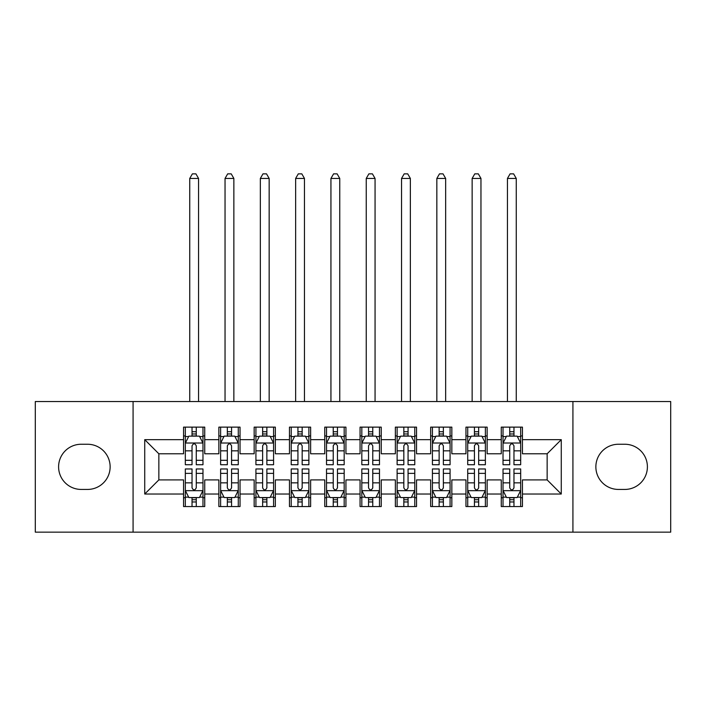 <?xml version="1.0" encoding="UTF-8"?>
<svg xmlns="http://www.w3.org/2000/svg" width="706" height="706" viewBox="0 0 706 706"><rect width="100%" height="100%" fill="white"/><g stroke="black" fill="none" stroke-linecap="round" stroke-linejoin="round"><path stroke-width="1.06" d="M572.919 532.147L670.7 532.147L670.7 401.537L572.919 401.537L572.919 532.147L133.081 532.147L133.081 401.537L35.3 401.537L35.3 532.147L133.081 532.147M572.919 401.537L133.081 401.537M144.73 494.023L144.73 439.661L183.56 439.661L183.56 453.781L158.85 453.781L158.85 479.903L144.73 494.023L183.56 494.023L183.56 506.555L204.74 506.555L204.74 494.023L218.86 494.023L218.86 506.555L240.04 506.555L240.04 494.023L254.16 494.023L254.16 506.555L275.34 506.555L275.34 494.023L289.46 494.023L289.46 506.555L310.64 506.555L310.64 494.023L324.76 494.023L324.76 506.555L345.94 506.555L345.94 494.023L360.06 494.023L360.06 506.555L381.24 506.555L381.24 494.023L395.36 494.023L395.36 506.555L416.54 506.555L416.54 494.023L430.66 494.023L430.66 506.555L451.84 506.555L451.84 494.023L465.96 494.023L465.96 506.555L487.14 506.555L487.14 494.023L501.26 494.023L501.26 506.555L522.44 506.555L522.44 479.903L547.15 479.903L547.15 453.781L522.44 453.781L522.44 439.661L561.27 439.661L561.27 494.023L522.44 494.023M522.44 439.661L522.44 427.13L501.26 427.13L501.26 439.661L487.14 439.661L487.14 427.13L465.96 427.13L465.96 439.661L451.84 439.661L451.84 427.13L430.66 427.13L430.66 439.661L416.54 439.661L416.54 427.13L395.36 427.13L395.36 439.661L381.24 439.661L381.24 427.13L360.06 427.13L360.06 439.661L345.94 439.661L345.94 427.13L324.76 427.13L324.76 439.661L310.64 439.661L310.64 427.13L289.46 427.13L289.46 439.661L275.34 439.661L275.34 427.13L254.16 427.13L254.16 439.661L240.04 439.661L240.04 427.13L218.86 427.13L218.86 439.661L204.74 439.661L204.74 427.13L183.56 427.13L183.56 439.661M487.14 494.023L487.14 479.903L501.26 479.903L501.26 494.023M561.27 439.661L547.15 453.781M451.84 494.023L451.84 479.903L465.96 479.903L465.96 494.023M501.26 439.661L501.26 453.781L487.14 453.781L487.14 439.661M416.54 494.023L416.54 479.903L430.66 479.903L430.66 494.023M465.96 439.661L465.96 453.781L451.84 453.781L451.84 439.661M381.24 494.023L381.24 479.903L395.36 479.903L395.36 494.023M430.66 439.661L430.66 453.781L416.54 453.781L416.54 439.661M345.94 494.023L345.94 479.903L360.06 479.903L360.06 494.023M395.36 439.661L395.36 453.781L381.24 453.781L381.24 439.661M310.64 494.023L310.64 479.903L324.76 479.903L324.76 494.023M360.06 439.661L360.06 453.781L345.94 453.781L345.94 439.661M275.34 494.023L275.34 479.903L289.46 479.903L289.46 494.023M324.76 439.661L324.76 453.781L310.64 453.781L310.64 439.661M240.04 494.023L240.04 479.903L254.16 479.903L254.16 494.023M289.46 439.661L289.46 453.781L275.34 453.781L275.34 439.661M204.74 494.023L204.74 479.903L218.86 479.903L218.86 494.023M254.16 439.661L254.16 453.781L240.04 453.781L240.04 439.661M158.85 479.903L183.56 479.903L183.56 494.023M218.86 439.661L218.86 453.781L204.74 453.781L204.74 439.661M501.26 435.955L503.025 435.955M520.675 435.955L522.44 435.955M465.96 435.955L467.725 435.955M485.375 435.955L487.14 435.955M430.66 435.955L432.425 435.955M450.075 435.955L451.84 435.955M395.36 435.955L397.125 435.955M414.775 435.955L416.54 435.955M360.06 435.955L361.825 435.955M379.475 435.955L381.24 435.955M324.76 435.955L326.525 435.955M344.175 435.955L345.94 435.955M289.46 435.955L291.225 435.955M308.875 435.955L310.64 435.955M254.16 435.955L255.925 435.955M273.575 435.955L275.34 435.955M218.86 435.955L220.625 435.955M238.275 435.955L240.04 435.955M183.56 435.955L185.325 435.955M202.975 435.955L204.74 435.955M183.56 497.73L185.325 497.73M202.975 497.73L204.74 497.73M218.86 497.73L220.625 497.73M238.275 497.73L240.04 497.73M254.16 497.73L255.925 497.73M273.575 497.73L275.34 497.73M289.46 497.73L291.225 497.73M308.875 497.73L310.64 497.73M324.76 497.73L326.525 497.73M344.175 497.73L345.94 497.73M360.06 497.73L361.825 497.73M379.475 497.73L381.24 497.73M395.36 497.73L397.125 497.73M414.775 497.73L416.54 497.73M430.66 497.73L432.425 497.73M450.075 497.73L451.84 497.73M465.96 497.73L467.725 497.73M485.375 497.73L487.14 497.73M501.26 497.73L503.025 497.73M520.675 497.73L522.44 497.73M144.73 439.661L158.85 453.781M547.15 479.903L561.27 494.023M81.19 444.25A22.592 22.592 0 0 0 58.598 466.842A22.592 22.592 0 0 0 81.19 489.435L87.544 489.435A22.592 22.592 0 0 0 110.136 466.842A22.592 22.592 0 0 0 87.544 444.25L81.19 444.25M624.81 489.435A22.592 22.592 0 0 0 647.402 466.842A22.592 22.592 0 0 0 624.81 444.25L618.456 444.25A22.592 22.592 0 0 0 595.864 466.842A22.592 22.592 0 0 0 618.456 489.435L624.81 489.435M196.268 431.719L192.032 431.719M202.975 460.303L196.268 460.303L196.268 464.724L202.975 464.724L202.975 443.191L199.445 436.131L188.855 436.131L185.325 443.191L185.325 464.724L192.032 464.724L192.032 460.303L185.325 460.303M185.325 443.191L185.325 427.13M202.975 443.191L202.975 427.13M192.032 436.131L192.032 427.13M196.268 427.13L196.268 436.131M196.268 460.303L196.268 445.839C194.856 443.121 193.444 443.121 192.032 445.839L192.032 460.303M196.268 435.955L192.032 435.955M198.562 401.537L198.562 178.441L189.737 178.441L189.737 401.537M189.737 178.441L192.385 173.852L195.915 173.852L198.562 178.441M192.032 501.966L196.268 501.966M185.325 473.382L192.032 473.382L192.032 468.96L185.325 468.96L185.325 490.493L188.855 497.553L199.445 497.553L202.975 490.493L202.975 468.96L196.268 468.96L196.268 473.382L202.975 473.382M202.975 490.493L202.975 506.555M185.325 490.493L185.325 506.555M196.268 497.553L196.268 506.555M192.032 506.555L192.032 497.553M192.032 473.382L192.032 487.846C193.444 490.564 194.856 490.564 196.268 487.846L196.268 473.382M192.032 497.73L196.268 497.73M231.568 431.719L227.332 431.719M238.275 460.303L231.568 460.303L231.568 464.724L238.275 464.724L238.275 443.191L234.745 436.131L224.155 436.131L220.625 443.191L220.625 464.724L227.332 464.724L227.332 460.303L220.625 460.303M220.625 443.191L220.625 427.13M238.275 443.191L238.275 427.13M227.332 436.131L227.332 427.13M231.568 427.13L231.568 436.131M231.568 460.303L231.568 445.839C230.156 443.121 228.744 443.121 227.332 445.839L227.332 460.303M231.568 435.955L227.332 435.955M233.862 401.537L233.862 178.441L225.037 178.441L225.037 401.537M225.037 178.441L227.685 173.852L231.215 173.852L233.862 178.441M266.868 431.719L262.632 431.719M273.575 460.303L266.868 460.303L266.868 464.724L273.575 464.724L273.575 443.191L270.045 436.131L259.455 436.131L255.925 443.191L255.925 464.724L262.632 464.724L262.632 460.303L255.925 460.303M255.925 443.191L255.925 427.13M273.575 443.191L273.575 427.13M262.632 436.131L262.632 427.13M266.868 427.13L266.868 436.131M266.868 460.303L266.868 445.839C265.456 443.121 264.044 443.121 262.632 445.839L262.632 460.303M266.868 435.955L262.632 435.955M269.162 401.537L269.162 178.441L260.337 178.441L260.337 401.537M260.337 178.441L262.985 173.852L266.515 173.852L269.162 178.441M227.332 501.966L231.568 501.966M220.625 473.382L227.332 473.382L227.332 468.96L220.625 468.96L220.625 490.493L224.155 497.553L234.745 497.553L238.275 490.493L238.275 468.96L231.568 468.96L231.568 473.382L238.275 473.382M238.275 490.493L238.275 506.555M220.625 490.493L220.625 506.555M231.568 497.553L231.568 506.555M227.332 506.555L227.332 497.553M227.332 473.382L227.332 487.846C228.744 490.564 230.156 490.564 231.568 487.846L231.568 473.382M227.332 497.73L231.568 497.73M262.632 501.966L266.868 501.966M255.925 473.382L262.632 473.382L262.632 468.96L255.925 468.96L255.925 490.493L259.455 497.553L270.045 497.553L273.575 490.493L273.575 468.96L266.868 468.96L266.868 473.382L273.575 473.382M273.575 490.493L273.575 506.555M255.925 490.493L255.925 506.555M266.868 497.553L266.868 506.555M262.632 506.555L262.632 497.553M262.632 473.382L262.632 487.846C264.044 490.564 265.456 490.564 266.868 487.846L266.868 473.382M262.632 497.73L266.868 497.73M302.168 431.719L297.932 431.719M308.875 460.303L302.168 460.303L302.168 464.724L308.875 464.724L308.875 443.191L305.345 436.131L294.755 436.131L291.225 443.191L291.225 464.724L297.932 464.724L297.932 460.303L291.225 460.303M291.225 443.191L291.225 427.13M308.875 443.191L308.875 427.13M297.932 436.131L297.932 427.13M302.168 427.13L302.168 436.131M302.168 460.303L302.168 445.839C300.756 443.121 299.344 443.121 297.932 445.839L297.932 460.303M302.168 435.955L297.932 435.955M304.462 401.537L304.462 178.441L295.637 178.441L295.637 401.537M295.637 178.441L298.285 173.852L301.815 173.852L304.462 178.441M337.468 431.719L333.232 431.719M344.175 460.303L337.468 460.303L337.468 464.724L344.175 464.724L344.175 443.191L340.645 436.131L330.055 436.131L326.525 443.191L326.525 464.724L333.232 464.724L333.232 460.303L326.525 460.303M326.525 443.191L326.525 427.13M344.175 443.191L344.175 427.13M333.232 436.131L333.232 427.13M337.468 427.13L337.468 436.131M337.468 460.303L337.468 445.839C336.056 443.121 334.644 443.121 333.232 445.839L333.232 460.303M337.468 435.955L333.232 435.955M339.762 401.537L339.762 178.441L330.938 178.441L330.938 401.537M330.938 178.441L333.585 173.852L337.115 173.852L339.762 178.441M297.932 501.966L302.168 501.966M291.225 473.382L297.932 473.382L297.932 468.96L291.225 468.96L291.225 490.493L294.755 497.553L305.345 497.553L308.875 490.493L308.875 468.96L302.168 468.96L302.168 473.382L308.875 473.382M308.875 490.493L308.875 506.555M291.225 490.493L291.225 506.555M302.168 497.553L302.168 506.555M297.932 506.555L297.932 497.553M297.932 473.382L297.932 487.846C299.344 490.564 300.756 490.564 302.168 487.846L302.168 473.382M297.932 497.73L302.168 497.73M333.232 501.966L337.468 501.966M326.525 473.382L333.232 473.382L333.232 468.96L326.525 468.96L326.525 490.493L330.055 497.553L340.645 497.553L344.175 490.493L344.175 468.96L337.468 468.96L337.468 473.382L344.175 473.382M344.175 490.493L344.175 506.555M326.525 490.493L326.525 506.555M337.468 497.553L337.468 506.555M333.232 506.555L333.232 497.553M333.232 473.382L333.232 487.846C334.644 490.564 336.056 490.564 337.468 487.846L337.468 473.382M333.232 497.73L337.468 497.73M372.768 431.719L368.532 431.719M379.475 460.303L372.768 460.303L372.768 464.724L379.475 464.724L379.475 443.191L375.945 436.131L365.355 436.131L361.825 443.191L361.825 464.724L368.532 464.724L368.532 460.303L361.825 460.303M361.825 443.191L361.825 427.13M379.475 443.191L379.475 427.13M368.532 436.131L368.532 427.13M372.768 427.13L372.768 436.131M372.768 460.303L372.768 445.839C371.356 443.121 369.944 443.121 368.532 445.839L368.532 460.303M372.768 435.955L368.532 435.955M375.062 401.537L375.062 178.441L366.237 178.441L366.237 401.537M366.237 178.441L368.885 173.852L372.415 173.852L375.062 178.441M368.532 501.966L372.768 501.966M361.825 473.382L368.532 473.382L368.532 468.96L361.825 468.96L361.825 490.493L365.355 497.553L375.945 497.553L379.475 490.493L379.475 468.96L372.768 468.96L372.768 473.382L379.475 473.382M379.475 490.493L379.475 506.555M361.825 490.493L361.825 506.555M372.768 497.553L372.768 506.555M368.532 506.555L368.532 497.553M368.532 473.382L368.532 487.846C369.944 490.564 371.356 490.564 372.768 487.846L372.768 473.382M368.532 497.73L372.768 497.73M408.068 431.719L403.832 431.719M414.775 460.303L408.068 460.303L408.068 464.724L414.775 464.724L414.775 443.191L411.245 436.131L400.655 436.131L397.125 443.191L397.125 464.724L403.832 464.724L403.832 460.303L397.125 460.303M397.125 443.191L397.125 427.13M414.775 443.191L414.775 427.13M403.832 436.131L403.832 427.13M408.068 427.13L408.068 436.131M408.068 460.303L408.068 445.839C406.656 443.121 405.244 443.121 403.832 445.839L403.832 460.303M408.068 435.955L403.832 435.955M410.362 401.537L410.362 178.441L401.537 178.441L401.537 401.537M401.537 178.441L404.185 173.852L407.715 173.852L410.362 178.441M403.832 501.966L408.068 501.966M397.125 473.382L403.832 473.382L403.832 468.96L397.125 468.96L397.125 490.493L400.655 497.553L411.245 497.553L414.775 490.493L414.775 468.96L408.068 468.96L408.068 473.382L414.775 473.382M414.775 490.493L414.775 506.555M397.125 490.493L397.125 506.555M408.068 497.553L408.068 506.555M403.832 506.555L403.832 497.553M403.832 473.382L403.832 487.846C405.244 490.564 406.656 490.564 408.068 487.846L408.068 473.382M403.832 497.73L408.068 497.73M443.368 431.719L439.132 431.719M450.075 460.303L443.368 460.303L443.368 464.724L450.075 464.724L450.075 443.191L446.545 436.131L435.955 436.131L432.425 443.191L432.425 464.724L439.132 464.724L439.132 460.303L432.425 460.303M432.425 443.191L432.425 427.13M450.075 443.191L450.075 427.13M439.132 436.131L439.132 427.13M443.368 427.13L443.368 436.131M443.368 460.303L443.368 445.839C441.956 443.121 440.544 443.121 439.132 445.839L439.132 460.303M443.368 435.955L439.132 435.955M445.662 401.537L445.662 178.441L436.837 178.441L436.837 401.537M436.837 178.441L439.485 173.852L443.015 173.852L445.662 178.441M439.132 501.966L443.368 501.966M432.425 473.382L439.132 473.382L439.132 468.96L432.425 468.96L432.425 490.493L435.955 497.553L446.545 497.553L450.075 490.493L450.075 468.96L443.368 468.96L443.368 473.382L450.075 473.382M450.075 490.493L450.075 506.555M432.425 490.493L432.425 506.555M443.368 497.553L443.368 506.555M439.132 506.555L439.132 497.553M439.132 473.382L439.132 487.846C440.544 490.564 441.956 490.564 443.368 487.846L443.368 473.382M439.132 497.73L443.368 497.73M478.668 431.719L474.432 431.719M485.375 460.303L478.668 460.303L478.668 464.724L485.375 464.724L485.375 443.191L481.845 436.131L471.255 436.131L467.725 443.191L467.725 464.724L474.432 464.724L474.432 460.303L467.725 460.303M467.725 443.191L467.725 427.13M485.375 443.191L485.375 427.13M474.432 436.131L474.432 427.13M478.668 427.13L478.668 436.131M478.668 460.303L478.668 445.839C477.256 443.121 475.844 443.121 474.432 445.839L474.432 460.303M478.668 435.955L474.432 435.955M480.962 401.537L480.962 178.441L472.137 178.441L472.137 401.537M472.137 178.441L474.785 173.852L478.315 173.852L480.962 178.441M474.432 501.966L478.668 501.966M467.725 473.382L474.432 473.382L474.432 468.96L467.725 468.96L467.725 490.493L471.255 497.553L481.845 497.553L485.375 490.493L485.375 468.96L478.668 468.96L478.668 473.382L485.375 473.382M485.375 490.493L485.375 506.555M467.725 490.493L467.725 506.555M478.668 497.553L478.668 506.555M474.432 506.555L474.432 497.553M474.432 473.382L474.432 487.846C475.844 490.564 477.256 490.564 478.668 487.846L478.668 473.382M474.432 497.73L478.668 497.73M513.968 431.719L509.732 431.719M520.675 460.303L513.968 460.303L513.968 464.724L520.675 464.724L520.675 443.191L517.145 436.131L506.555 436.131L503.025 443.191L503.025 464.724L509.732 464.724L509.732 460.303L503.025 460.303M503.025 443.191L503.025 427.13M520.675 443.191L520.675 427.13M509.732 436.131L509.732 427.13M513.968 427.13L513.968 436.131M513.968 460.303L513.968 445.839C512.556 443.121 511.144 443.121 509.732 445.839L509.732 460.303M513.968 435.955L509.732 435.955M516.262 401.537L516.262 178.441L507.438 178.441L507.438 401.537M507.438 178.441L510.085 173.852L513.615 173.852L516.262 178.441M509.732 501.966L513.968 501.966M503.025 473.382L509.732 473.382L509.732 468.96L503.025 468.96L503.025 490.493L506.555 497.553L517.145 497.553L520.675 490.493L520.675 468.96L513.968 468.96L513.968 473.382L520.675 473.382M520.675 490.493L520.675 506.555M503.025 490.493L503.025 506.555M513.968 497.553L513.968 506.555M509.732 506.555L509.732 497.553M509.732 473.382L509.732 487.846C511.144 490.564 512.556 490.564 513.968 487.846L513.968 473.382M509.732 497.73L513.968 497.73M202.887 443.015L185.413 443.015M185.325 436.555L188.643 436.555M199.657 436.555L202.975 436.555M192.032 450.834L185.325 450.834M202.975 450.834L196.268 450.834M196.268 433.969L192.032 433.969M185.413 490.67L202.887 490.67M202.975 497.13L199.657 497.13M188.643 497.13L185.325 497.13M196.268 482.851L202.975 482.851M185.325 482.851L192.032 482.851M192.032 499.716L196.268 499.716M238.187 443.015L220.713 443.015M220.625 436.555L223.943 436.555M234.957 436.555L238.275 436.555M227.332 450.834L220.625 450.834M238.275 450.834L231.568 450.834M231.568 433.969L227.332 433.969M273.487 443.015L256.013 443.015M255.925 436.555L259.243 436.555M270.257 436.555L273.575 436.555M262.632 450.834L255.925 450.834M273.575 450.834L266.868 450.834M266.868 433.969L262.632 433.969M220.713 490.67L238.187 490.67M238.275 497.13L234.957 497.13M223.943 497.13L220.625 497.13M231.568 482.851L238.275 482.851M220.625 482.851L227.332 482.851M227.332 499.716L231.568 499.716M256.013 490.67L273.487 490.67M273.575 497.13L270.257 497.13M259.243 497.13L255.925 497.13M266.868 482.851L273.575 482.851M255.925 482.851L262.632 482.851M262.632 499.716L266.868 499.716M308.787 443.015L291.313 443.015M291.225 436.555L294.543 436.555M305.557 436.555L308.875 436.555M297.932 450.834L291.225 450.834M308.875 450.834L302.168 450.834M302.168 433.969L297.932 433.969M344.087 443.015L326.613 443.015M326.525 436.555L329.843 436.555M340.857 436.555L344.175 436.555M333.232 450.834L326.525 450.834M344.175 450.834L337.468 450.834M337.468 433.969L333.232 433.969M291.313 490.67L308.787 490.67M308.875 497.13L305.557 497.13M294.543 497.13L291.225 497.13M302.168 482.851L308.875 482.851M291.225 482.851L297.932 482.851M297.932 499.716L302.168 499.716M326.613 490.67L344.087 490.67M344.175 497.13L340.857 497.13M329.843 497.13L326.525 497.13M337.468 482.851L344.175 482.851M326.525 482.851L333.232 482.851M333.232 499.716L337.468 499.716M379.387 443.015L361.913 443.015M361.825 436.555L365.143 436.555M376.157 436.555L379.475 436.555M368.532 450.834L361.825 450.834M379.475 450.834L372.768 450.834M372.768 433.969L368.532 433.969M361.913 490.67L379.387 490.67M379.475 497.13L376.157 497.13M365.143 497.13L361.825 497.13M372.768 482.851L379.475 482.851M361.825 482.851L368.532 482.851M368.532 499.716L372.768 499.716M414.687 443.015L397.213 443.015M397.125 436.555L400.443 436.555M411.457 436.555L414.775 436.555M403.832 450.834L397.125 450.834M414.775 450.834L408.068 450.834M408.068 433.969L403.832 433.969M397.213 490.67L414.687 490.67M414.775 497.13L411.457 497.13M400.443 497.13L397.125 497.13M408.068 482.851L414.775 482.851M397.125 482.851L403.832 482.851M403.832 499.716L408.068 499.716M449.987 443.015L432.513 443.015M432.425 436.555L435.743 436.555M446.757 436.555L450.075 436.555M439.132 450.834L432.425 450.834M450.075 450.834L443.368 450.834M443.368 433.969L439.132 433.969M432.513 490.67L449.987 490.67M450.075 497.13L446.757 497.13M435.743 497.13L432.425 497.13M443.368 482.851L450.075 482.851M432.425 482.851L439.132 482.851M439.132 499.716L443.368 499.716M485.287 443.015L467.813 443.015M467.725 436.555L471.043 436.555M482.057 436.555L485.375 436.555M474.432 450.834L467.725 450.834M485.375 450.834L478.668 450.834M478.668 433.969L474.432 433.969M467.813 490.67L485.287 490.67M485.375 497.13L482.057 497.13M471.043 497.13L467.725 497.13M478.668 482.851L485.375 482.851M467.725 482.851L474.432 482.851M474.432 499.716L478.668 499.716M520.587 443.015L503.113 443.015M503.025 436.555L506.343 436.555M517.357 436.555L520.675 436.555M509.732 450.834L503.025 450.834M520.675 450.834L513.968 450.834M513.968 433.969L509.732 433.969M503.113 490.67L520.587 490.67M520.675 497.13L517.357 497.13M506.343 497.13L503.025 497.13M513.968 482.851L520.675 482.851M503.025 482.851L509.732 482.851M509.732 499.716L513.968 499.716"/></g></svg>
